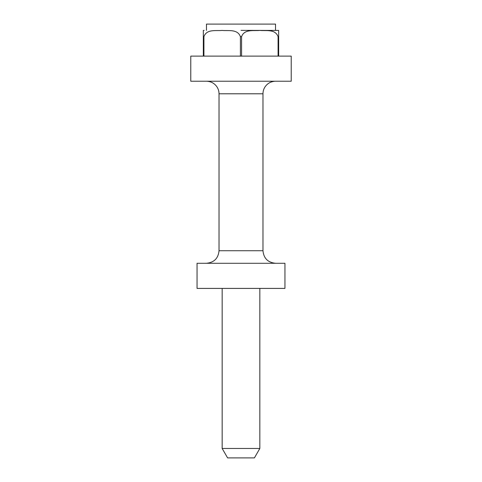 <?xml version="1.0" encoding="UTF-8"?>
<svg xmlns="http://www.w3.org/2000/svg" width="482" height="482" viewBox="0 0 482 482"><rect width="100%" height="100%" fill="white"/><g stroke="black" fill="none" stroke-linecap="round" stroke-linejoin="round"><path stroke-width="0.36" stroke-dasharray="2.41 1.81" d="M277.885 30.378L241 30.378M278.668 36.656L278.668 56.117L278.084 56.117L278.084 36.656L278.668 36.656M203.332 56.117L203.332 36.656L203.916 36.656L203.916 56.117L240.416 56.117L240.416 36.656L241.584 36.656C244.452 28.781 253.839 31.059 259.852 30.426C265.853 31.047 275.282 28.818 278.084 36.656M275.529 24.1L206.471 24.1M291.224 81.229L190.776 81.229M291.224 56.117L278.668 56.117M284.946 263.286L197.054 263.286M284.946 288.399L197.054 288.399M278.084 56.117L190.776 56.117M259.834 448.483L222.166 448.483M254.4 457.9L227.6 457.9M241 263.286L275.529 263.286L241 263.286M240.416 56.117L203.916 56.117M241.584 36.656L241.584 56.117M203.916 36.656C206.79 28.781 216.171 31.059 222.184 30.426C228.191 31.047 237.614 28.818 240.416 36.656M203.332 31.625L203.332 36.656M262.973 93.785L219.027 93.785M262.973 250.73L219.027 250.73"/><path stroke-width="0.72" d="M241 30.378L278.668 30.426M278.668 56.117L278.668 30.426L278.668 36.656L278.084 36.656C275.21 28.781 265.829 31.059 259.816 30.426C253.809 31.047 244.386 28.818 241.584 36.656L240.416 36.656L240.416 56.117M206.471 30.378L206.471 24.1L275.529 24.1L275.529 30.378M241 81.229L291.224 81.229L291.224 56.117L190.776 56.117L190.776 81.229L241 81.229M241 288.399L284.946 288.399L284.946 263.286L197.054 263.286L197.054 288.399L241 288.399M259.834 448.483L254.4 457.9L227.6 457.9L222.166 448.483L259.834 448.483L259.834 288.399M241.584 56.117L241.584 36.656M203.916 56.117L203.916 36.656L203.332 36.656L203.332 30.426L203.332 56.117M278.084 36.656L278.084 56.117M204.115 30.378L203.332 30.493M203.332 30.697L203.332 31.625M240.416 36.656C237.548 28.781 228.161 31.059 222.148 30.426C216.147 31.047 206.718 28.818 203.916 36.656M262.973 93.785L262.973 250.73L219.027 250.73L219.027 93.785L262.973 93.785C262.991 91.176 263.732 88.796 265.196 86.646C267.757 83.151 271.197 81.344 275.529 81.229M219.027 93.785C219.009 91.176 218.268 88.796 216.804 86.646C214.243 83.151 210.803 81.344 206.471 81.229M219.027 250.73C218.286 258.358 214.098 262.539 206.471 263.286M222.166 448.483L222.166 288.399M262.973 250.73C263.714 258.358 267.902 262.539 275.529 263.286"/></g></svg>
